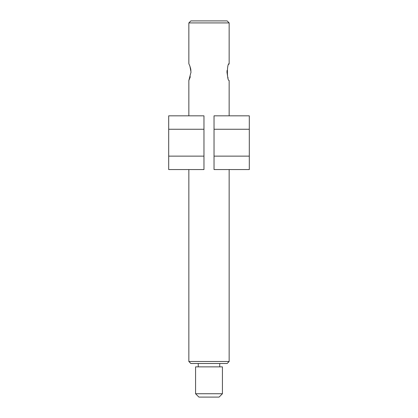 <?xml version="1.0" encoding="UTF-8"?>
<svg xmlns="http://www.w3.org/2000/svg" width="418" height="418" viewBox="0 0 418 418"><rect width="100%" height="100%" fill="white"/><g stroke="black" fill="none" stroke-linecap="round" stroke-linejoin="round"><path stroke-width="0.63" d="M188.847 22.917L190.864 20.9L227.136 20.9L229.153 22.917L188.847 22.917L188.847 63.682L189.903 66.154L191.021 72.089L188.847 80.496L190.321 76.776M229.054 63.886L228.845 64.335M227.063 70.464L226.979 72.095M226.979 72.246L227.685 76.787M227.81 77.189L228.097 78.035M190.932 70.433L190.681 68.855M190.671 68.808L189.908 66.159M229.153 361.497L227.136 363.508L190.864 363.508L188.847 361.497L229.153 361.497L229.153 169.562M195.567 366.868L222.433 366.868L222.433 393.74L195.567 393.74L195.567 366.868M222.433 393.74L219.079 397.1L198.921 397.1L195.567 393.74M229.153 115.823L229.153 80.496C226.822 81.024 226.817 63.175 229.153 63.682L229.153 22.917M214.037 169.562L214.037 156.128L249.306 156.128L249.306 169.562L214.037 169.562M249.306 129.256L214.037 129.256L214.037 115.823L249.306 115.823L249.306 156.128M214.037 129.256L214.037 156.128M168.694 169.562L168.694 156.128L203.963 156.128L203.963 169.562L168.694 169.562M203.963 156.128L203.963 129.256L168.694 129.256L168.694 156.128M168.694 129.256L168.694 115.823L203.963 115.823L203.963 129.256M188.847 361.497L188.847 169.562M188.847 115.823L188.847 80.496M198.252 366.868L198.252 363.508M219.748 366.868L219.748 363.508"/></g></svg>
